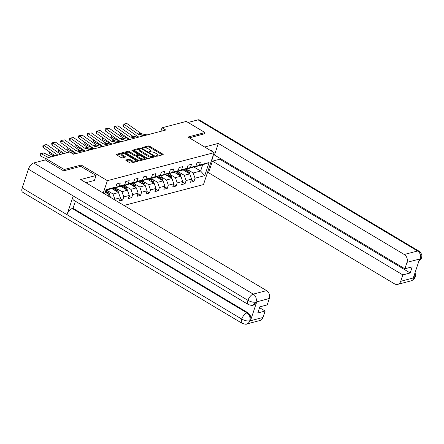 <?xml version="1.0" encoding="UTF-8"?>
<svg xmlns="http://www.w3.org/2000/svg" width="444" height="444" viewBox="0 0 444 444"><rect width="100%" height="100%" fill="white"/><g stroke="black" fill="none" stroke-linecap="round" stroke-linejoin="round"><path stroke-width="0.67" d="M156.149 156.066L157.054 156.266L163.009 154.706A0.966 0.366 18.4 0 0 163.187 154.573A0.966 0.366 18.4 0 0 162.831 154.124L149.639 146.237A0.966 0.366 18.4 0 0 148.346 145.948L142.396 147.508L142.513 147.919L144.189 147.924A3.086 1.171 18.4 0 1 148.329 148.851L149.428 149.511A3.086 1.171 18.4 0 1 150.566 150.954A3.086 1.171 18.4 0 1 149.983 151.382L149.084 151.676L149.334 151.992L151.01 151.992A3.086 1.171 18.4 0 1 155.145 152.925L156.244 153.58A3.086 1.171 18.4 0 1 157.381 155.028A3.086 1.171 18.4 0 1 156.799 155.456L155.899 155.75L156.149 156.066M125.985 159.979A0.966 0.366 18.4 0 0 125.802 160.112A0.966 0.366 18.4 0 0 126.157 160.562L129.859 162.776A0.966 0.366 18.4 0 0 131.152 163.065L137.768 161.327A0.966 0.366 18.4 0 0 137.945 161.194A0.966 0.366 18.4 0 0 137.596 160.745L124.398 152.864A0.966 0.366 18.4 0 0 123.105 152.57L116.495 154.307A0.966 0.366 18.4 0 0 116.311 154.44A0.966 0.366 18.4 0 0 116.667 154.889L121.14 157.565A0.966 0.366 18.4 0 0 122.433 157.853L125.264 157.109A0.966 0.366 18.4 0 0 125.441 156.976A0.966 0.366 18.4 0 0 125.086 156.527L122.871 155.2A2.581 0.977 18.4 0 1 121.922 153.996A2.581 0.977 18.4 0 1 123.415 153.596A2.581 0.977 18.4 0 1 125.868 154.418L134.554 159.601A2.581 0.977 18.4 0 1 135.503 160.811A2.581 0.977 18.4 0 1 134.01 161.211A2.581 0.977 18.4 0 1 131.557 160.389L130.109 159.524A0.966 0.366 18.4 0 0 128.816 159.235L125.985 159.979L125.868 160.328M80.78 166.383L81.23 165.046L64.219 169.514L45.549 158.358L44.999 160.007M81.23 165.046L107.365 180.664L214.108 152.653L203.485 184.576L123.976 205.439M204.551 133.872L204.978 132.573L187.967 137.041L214.108 152.653M204.978 132.573L186.314 121.423L162.049 127.789L160.883 131.307M45.549 158.358L69.808 151.992L73.543 154.223L165.784 130.02L162.049 127.789M147.286 158.203A0.966 0.366 18.4 0 0 148.579 158.491L155.189 156.76A0.966 0.366 18.4 0 0 155.372 156.621A0.966 0.366 18.4 0 0 155.017 156.171L141.825 148.29A0.966 0.366 18.4 0 0 140.532 148.002L133.922 149.733A0.966 0.366 18.4 0 0 133.738 149.867A0.966 0.366 18.4 0 0 134.094 150.322L147.286 158.203M146.476 159.041L139.866 160.778A0.966 0.366 18.4 0 1 138.572 160.489L125.38 152.603A0.966 0.366 18.4 0 1 125.025 152.153A0.966 0.366 18.4 0 1 125.208 152.02L128.038 151.276A0.966 0.366 18.4 0 1 129.332 151.571L134.682 154.767A0.966 0.366 18.4 0 0 135.975 155.056L137.851 154.562A0.966 0.366 18.4 0 0 138.034 154.429A0.966 0.366 18.4 0 0 137.679 153.979L132.107 150.649L131.857 150.333L132.889 150.444L146.304 158.458A0.966 0.366 18.4 0 1 146.659 158.908A0.966 0.366 18.4 0 1 146.476 159.041M103.241 193.051L107.365 180.664M114.674 199.878L114.885 199.239L120.363 197.802L119.319 200.954L122.744 200.055L123.787 196.903L129.271 195.465L128.222 198.618L131.646 197.719L132.695 194.566L138.173 193.129L137.124 196.281L140.554 195.382L141.597 192.23L147.081 190.792L146.032 193.945L149.456 193.046L150.505 189.893L155.983 188.456L154.934 191.608L158.358 190.709L159.407 187.557L164.891 186.119L163.842 189.266L167.266 188.373L168.315 185.22L173.793 183.783L172.744 186.93L176.168 186.036L177.217 182.884L182.695 181.446L181.652 184.593L185.076 183.699L186.125 180.547L191.603 179.11L190.554 182.256L193.978 181.363L195.027 178.211L204.728 175.663L209.091 162.548L202.675 164.818L195.255 166.761L194.772 166.478M104.679 193.906L106.116 189.571L115.823 187.024L116.872 183.877L120.296 182.978L119.247 186.125L124.725 184.687L125.774 181.541L129.198 180.641L128.15 183.788L133.633 182.351L134.682 179.204L138.106 178.305L137.057 181.452L142.535 180.014L143.584 176.867L147.008 175.968L145.959 179.115L151.443 177.678L152.486 174.531L155.916 173.632L154.867 176.779L160.345 175.341L161.394 172.194L164.818 171.295L163.769 174.442L169.253 173.005L170.296 169.858L173.721 168.959L172.677 172.106L178.155 170.668L179.204 167.521L182.628 166.622L181.579 169.769L187.063 168.332L188.106 165.185L191.531 164.286L190.487 167.432L195.965 165.995L197.014 162.848L200.438 161.949L199.389 165.096L209.091 162.548M111.899 188.606L118.526 192.568L113.048 194.006L107.975 190.976M114.63 187.507L115.113 187.795L120.59 186.358L124.725 184.687M113.048 194.006L114.885 199.239M118.526 192.568L120.363 197.802M119.247 186.125L115.113 187.795M120.801 186.269L127.428 190.232L121.95 191.669L116.877 188.639M123.537 185.17L124.015 185.459L129.498 184.021L133.633 182.351M121.95 191.669L123.787 196.903M127.428 190.232L129.271 195.465M128.15 183.788L124.015 185.459M129.709 183.933L136.336 187.895L130.858 189.333L125.785 186.302M132.44 182.834L132.923 183.122L138.4 181.679L142.535 180.014M130.858 189.333L132.695 194.566M136.336 187.895L138.173 193.129M137.057 181.452L132.923 183.122M138.611 181.596L145.238 185.559L139.76 186.996L134.687 183.966M141.347 180.497L141.825 180.786L147.308 179.343L151.443 177.678M139.76 186.996L141.597 192.23M145.238 185.559L147.081 190.792M145.959 179.115L141.825 180.786M147.513 179.259L154.146 183.222L148.662 184.66L143.59 181.629M150.25 178.161L150.732 178.449L156.21 177.006L160.345 175.341M148.662 184.66L150.505 189.893M154.146 183.222L155.983 188.456M154.867 176.779L150.732 178.449M156.421 176.923L163.048 180.886L157.57 182.323L152.497 179.293M159.152 175.824L159.635 176.113L165.118 174.67L169.253 173.005M157.57 182.323L159.407 187.557M163.048 180.886L164.891 186.119M163.769 174.442L159.635 176.113M165.323 174.586L171.956 178.549L166.472 179.987L161.4 176.956M168.06 173.487L168.542 173.776L174.02 172.333L178.155 170.668M166.472 179.987L168.315 185.22M171.956 178.549L173.793 183.783M172.677 172.106L168.542 173.776M174.231 172.25L180.858 176.213L175.38 177.65L170.307 174.62M176.962 171.151L177.445 171.44L182.922 169.997L187.063 168.332M175.38 177.65L177.217 182.884M180.858 176.213L182.695 181.446M181.579 169.769L177.445 171.44M183.133 169.913L189.766 173.876L184.282 175.313L179.209 172.283M185.87 168.814L186.352 169.097L191.83 167.66L195.965 165.995M184.282 175.313L186.125 180.547M189.766 173.876L191.603 179.11M190.487 167.432L186.352 169.097M193.706 166.905L200.61 171.029L193.19 172.977L188.117 169.947M193.19 172.977L195.027 178.211M202.675 164.818L200.61 171.029L204.728 175.663M199.389 165.096L195.255 166.761M64.219 169.514L63.786 170.807M107.343 195.499L109.624 194.905L105.217 192.274M115.823 187.024L111.688 188.694L105.905 190.21M109.624 194.905L110.489 197.38M191.37 179.803L193.978 181.363M182.467 182.14L185.076 183.699M173.56 184.476L176.168 186.036M164.657 186.813L167.266 188.373M155.755 189.15L158.358 190.709M146.847 191.486L149.456 193.046M137.945 193.823L140.554 195.382M129.038 196.159L131.646 197.719M120.135 198.496L122.744 200.055M156.677 156.26A3.086 1.171 18.4 0 0 157.093 155.888L157.381 155.028M149.861 152.192A3.086 1.171 18.4 0 0 150.277 151.815L150.566 150.954M162.365 154.873L149.356 147.103A0.966 0.366 18.4 0 0 148.057 146.809L143.068 148.124M140.648 148.851A0.966 0.366 18.4 0 0 140.243 148.862L134.277 150.427M154.545 156.926L153.624 156.371M153.546 156.305L153.43 155.894L141.847 148.979L140.126 148.99A3.086 1.171 18.4 0 0 139.544 149.412A3.086 1.171 18.4 0 0 140.681 150.86L148.596 155.589A3.086 1.171 18.4 0 0 152.736 156.521L153.546 156.305L153.341 156.926M139.544 149.412L139.261 150.277A3.086 1.171 18.4 0 0 140.393 151.72L140.681 150.86M153.263 157.17L152.447 157.381A3.086 1.171 18.4 0 1 148.313 156.449L140.393 151.72M125.563 152.714L127.75 152.142L128.038 151.276M138.034 154.429L137.745 155.295A0.966 0.366 18.4 0 1 137.562 155.428L135.686 155.922A0.966 0.366 18.4 0 1 134.393 155.628L129.043 152.431A0.966 0.366 18.4 0 0 127.75 152.142M138.001 154.529L139.044 155.156M144.172 158.219L145.837 159.213M140.232 158.081A2.581 0.977 18.4 0 0 142.685 158.902A2.581 0.977 18.4 0 0 144.178 158.502A2.581 0.977 18.4 0 0 143.229 157.298L140.171 155.467A0.966 0.366 18.4 0 0 138.878 155.178L137.002 155.672A0.966 0.366 18.4 0 0 136.819 155.805A0.966 0.366 18.4 0 0 137.174 156.255L140.232 158.081L139.943 158.946A2.581 0.977 18.4 0 0 142.396 159.762A2.581 0.977 18.4 0 0 143.895 159.368L144.178 158.502M136.819 155.805L136.53 156.665A0.966 0.366 18.4 0 0 136.885 157.115L137.174 156.255M139.943 158.946L136.885 157.115M135.503 160.811L135.215 161.677A2.581 0.977 18.4 0 1 133.722 162.071A2.581 0.977 18.4 0 1 131.269 161.255L129.82 160.389A0.966 0.366 18.4 0 0 128.527 160.095L126.34 160.673M121.922 153.996L121.634 154.856A2.581 0.977 18.4 0 0 122.583 156.066L122.871 155.2M124.62 157.281L122.583 156.066M124.092 153.713A0.966 0.366 18.4 0 0 122.822 153.435L116.85 155M137.124 161.499L135.498 160.528M189.483 173.709A2.603 2.081 -104.7 0 0 189.111 171.75L187.485 168.803M185.664 171.428L184.521 169.353M120.918 133.328L120.507 134.898L120.302 132.9M129.687 139.488L120.507 134.898M183.894 170.368L183.55 169.747M188.378 173.049A2.603 2.081 -104.7 0 0 188.028 172.039L186.402 169.086M185.537 168.948L187.346 172.217A2.603 2.081 75.3 0 1 187.49 172.516M144.25 135.67L139.505 134.721A4.912 3.929 75.3 0 1 138.023 134.071L124.043 124.276L123.193 126.346L137.174 136.142A7.37 5.894 -104.7 0 0 139.05 137.035M147.103 134.921L142.358 133.971A4.912 3.929 75.3 0 1 140.881 133.322L126.895 123.526L123.271 124.126L126.895 123.526M123.193 126.346L122.933 124.953L123.271 124.126M211.116 161.633A11.056 5.145 120.9 0 0 213.259 155.195M212.965 151.97A11.056 5.145 120.9 0 0 211.799 150.51A11.056 5.145 120.9 0 0 209.968 150.177M207.309 173.082L208.558 172.755L212.421 161.15L402.841 274.903L400.699 281.329L414.141 277.722L413.331 277.822L419.502 259.274L420.346 258.852L407.015 262.349A5.894 4.718 -104.7 0 0 404.256 254.495L417.588 250.999L198.041 119.847L188.056 122.466M220.063 158.375L219.78 159.218L212.421 161.15M219.78 159.218L410.201 272.971L412.237 266.844L404.878 268.781L214.458 155.023L218.315 143.418L404.256 254.495M204.651 147.003L218.315 143.418M208.558 172.755L394.5 283.833A5.894 4.718 -104.7 0 0 397.719 284.36A5.894 4.718 -104.7 0 0 400.699 281.329M198.041 119.847A6.044 2.814 -59.1 0 1 199.378 119.963L418.92 251.115A6.044 2.814 -59.1 0 0 417.588 250.999A5.894 4.718 75.3 0 1 420.346 258.852M404.878 268.781L407.015 262.349M410.201 272.971L402.841 274.903M204.59 133.744L189.344 137.856M414.369 274.708L414.102 277.617M415.068 272.594L415.556 275.385L415.273 276.867L414.147 277.722M418.92 251.115C423.099 254.751 421.634 256.432 421.506 258.119L420.385 258.963M248.396 304.573A6.044 2.814 -59.1 0 1 247.974 300.349C250.893 301.942 253.53 302.519 255.888 302.092L252.952 305.217C252.78 305.694 251.26 305.483 248.396 304.573L73.66 200.189A6.044 2.814 -59.1 0 1 73.232 195.965L28.427 169.197A6.044 2.814 -59.1 0 1 33.705 162.97L45.321 159.923L63.614 170.851L80.741 166.356L96.048 175.502L94.4 180.464L86.291 182.589A11.056 5.145 120.9 0 0 85.92 182.7M96.048 175.502L80.636 179.548L266.578 290.626A5.894 4.718 75.3 0 1 269.336 298.479L267.194 304.906L259.834 306.837L257.798 312.964L265.157 311.033L263.02 317.46A5.894 4.718 75.3 0 1 260.034 320.485L246.709 323.987A5.894 4.718 -104.7 0 0 249.695 320.957L263.02 317.46M246.709 323.987C246.537 324.459 245.016 324.248 242.152 323.343L22.611 192.185A6.044 2.814 -59.1 0 1 22.2 187.917L67.005 214.685A6.044 2.814 -59.1 0 1 72.267 208.502L247.003 312.887L247.774 312.687A5.894 4.718 75.3 0 1 250.533 320.54L256.704 301.992A5.894 4.718 75.3 0 1 253.718 305.017L252.952 305.217M28.427 169.197L22.2 187.917M33.705 162.97L253.247 294.122A6.044 2.814 -59.1 0 0 247.974 300.349L73.232 195.965L67.005 214.685L241.741 319.075C244.655 320.668 247.291 321.262 249.65 320.851L249.695 320.957M265.157 311.033L259.551 307.681M75.391 201.221L73.038 208.297L247.774 312.687M73.038 208.297L72.267 208.502M180.58 176.046A2.603 2.081 -104.7 0 0 180.209 174.087L178.582 171.14M176.762 173.765L175.619 171.689M112.01 135.664L111.605 137.235L111.4 135.237M120.785 141.825L111.605 137.235M174.992 172.705L174.647 172.083M179.476 175.386A2.603 2.081 -104.7 0 0 179.121 174.375L177.495 171.423M176.634 171.284L178.438 174.553A2.603 2.081 75.3 0 1 178.582 174.853M171.673 178.383A2.603 2.081 -104.7 0 0 171.301 176.423L169.675 173.476M167.854 176.102L166.711 174.026M103.108 138.001L102.697 139.571L102.492 137.573M111.882 144.161L102.697 139.571M166.084 175.041L165.745 174.42M170.574 177.722A2.603 2.081 -104.7 0 0 170.219 176.712L168.592 173.759M167.727 173.621L169.536 176.89A2.603 2.081 75.3 0 1 169.68 177.189M135.342 138.006L130.603 137.057A4.912 3.929 75.3 0 1 129.121 136.408L115.135 126.612L114.286 128.682L128.272 138.478A7.37 5.894 -104.7 0 0 130.148 139.372M138.201 137.257L133.455 136.308A4.912 3.929 75.3 0 1 131.973 135.659L117.993 125.863L114.369 126.462L117.993 125.863M114.286 128.682L114.03 127.289L114.369 126.462M126.44 140.343L121.695 139.394A4.912 3.929 75.3 0 1 120.219 138.744L106.233 128.949L105.383 131.019L119.364 140.815A7.37 5.894 -104.7 0 0 121.24 141.708M129.293 139.594L124.553 138.645A4.912 3.929 75.3 0 1 123.071 137.995L109.085 128.199L105.461 128.799L109.085 128.199M105.383 131.019L105.123 129.626L105.461 128.799M162.77 180.719A2.603 2.081 -104.7 0 0 162.399 178.76L160.772 175.813M158.952 178.438L157.809 176.362M94.2 140.337L93.795 141.908L93.59 139.91M102.975 146.498L93.795 141.908M157.182 177.378L156.837 176.756M161.666 180.059A2.603 2.081 -104.7 0 0 161.316 179.049L159.685 176.096M158.824 175.957L160.628 179.226A2.603 2.081 75.3 0 1 160.772 179.526M153.863 183.056A2.603 2.081 -104.7 0 0 153.496 181.097L151.865 178.149M150.044 180.775L148.901 178.699M85.298 142.674L84.887 144.244L84.682 142.247M94.073 148.834L84.887 144.244M148.279 179.715L147.935 179.093M152.764 182.395A2.603 2.081 -104.7 0 0 152.409 181.385L150.782 178.433M149.917 178.294L151.726 181.563A2.603 2.081 75.3 0 1 151.87 181.862M144.96 185.392A2.603 2.081 -104.7 0 0 144.589 183.433L142.962 180.486M141.142 183.111L139.999 181.035M76.39 145.01L75.985 146.581L75.78 144.583M85.165 151.171L75.985 146.581M139.372 182.051L139.028 181.429M143.856 184.732A2.603 2.081 -104.7 0 0 143.506 183.722L141.875 180.769M141.014 180.63L142.818 183.899A2.603 2.081 75.3 0 1 142.962 184.199M117.538 142.679L112.793 141.73A4.912 3.929 75.3 0 1 111.311 141.081L97.325 131.285L96.476 133.355L110.462 143.151A7.37 5.894 -104.7 0 0 112.338 144.045M120.391 141.93L115.645 140.981A4.912 3.929 75.3 0 1 114.163 140.332L100.183 130.536L96.559 131.135L100.183 130.536M96.476 133.355L96.22 131.962L96.559 131.135M108.63 145.016L103.885 144.067A4.912 3.929 75.3 0 1 102.409 143.418L88.423 133.622L87.573 135.692L101.554 145.488A7.37 5.894 -104.7 0 0 103.43 146.381M111.483 144.267L106.743 143.318A4.912 3.929 75.3 0 1 105.261 142.668L91.275 132.873L87.657 133.472L91.275 132.873M87.573 135.692L87.313 134.299L87.657 133.472M99.728 147.353L94.983 146.403A4.912 3.929 75.3 0 1 93.501 145.754L79.52 135.958L78.666 138.029L92.652 147.824A7.37 5.894 -104.7 0 0 94.528 148.718M102.581 146.603L97.835 145.654A4.912 3.929 75.3 0 1 96.354 145.005L82.373 135.209L78.749 135.809L82.373 135.209M78.666 138.029L78.41 136.635L78.749 135.809M136.053 187.729A2.603 2.081 -104.7 0 0 135.686 185.77L134.055 182.823M132.234 185.448L131.097 183.372M67.488 147.347L67.077 148.918L66.872 146.92M76.263 153.507L67.077 148.918M130.469 184.388L130.125 183.766M134.954 187.068A2.603 2.081 -104.7 0 0 134.599 186.058L132.972 183.106M132.112 182.967L133.916 186.236A2.603 2.081 75.3 0 1 134.06 186.536M90.82 149.689L86.075 148.74A4.912 3.929 75.3 0 1 84.599 148.091L70.613 138.295L69.764 140.365L83.75 150.161A7.37 5.894 -104.7 0 0 85.62 151.054M93.673 148.94L88.933 147.991A4.912 3.929 75.3 0 1 87.451 147.341L73.465 137.546L69.847 138.145L73.465 137.546M69.764 140.365L69.503 138.972L69.847 138.145M127.151 190.065A2.603 2.081 -104.7 0 0 126.779 188.112L125.153 185.159M123.332 187.784L122.189 185.714M58.586 149.684L58.175 151.254L57.97 149.256M63.148 153.741L58.175 151.254M121.562 186.724L121.218 186.103M126.046 189.405A2.603 2.081 -104.7 0 0 125.696 188.395L124.065 185.442M123.204 185.303L125.008 188.572A2.603 2.081 75.3 0 1 125.153 188.872M81.918 152.026L77.173 151.077A4.912 3.929 75.3 0 1 75.691 150.427L61.71 140.631L60.856 142.702L74.842 152.497A7.37 5.894 -104.7 0 0 76.718 153.391M84.771 151.276L80.025 150.327A4.912 3.929 75.3 0 1 78.549 149.678L64.563 139.882L60.939 140.482L64.563 139.882M60.856 142.702L60.6 141.309L60.939 140.482M118.248 192.402A2.603 2.081 -104.7 0 0 117.876 190.448L116.245 187.496M114.43 190.121L113.287 188.051M49.678 152.02L49.267 153.591L49.068 151.593M54.24 156.077L49.267 153.591M112.659 189.061L112.315 188.439M117.144 191.741A2.603 2.081 -104.7 0 0 116.789 190.731L115.163 187.779M114.302 187.64L116.106 190.909A2.603 2.081 75.3 0 1 116.25 191.209M66.811 152.78A4.912 3.929 75.3 0 1 66.789 152.764L52.803 142.968L51.954 145.038L64.041 153.507M69.664 152.031A4.912 3.929 75.3 0 1 69.641 152.014L55.655 142.219L52.037 142.818L55.655 142.219M75.868 153.613L71.123 152.664A4.912 3.929 75.3 0 1 70.796 152.581M51.954 145.038L51.693 143.645L52.037 142.818M109.341 194.738A2.603 2.081 -104.7 0 0 108.969 192.785L107.343 189.832M43.801 152.947L40.948 153.696L40.365 155.927L39.971 154.651L40.204 153.757L43.801 152.947L51.498 156.799M105.522 192.457L105.295 192.047M40.204 153.757L40.948 153.696L48.646 157.548M45.504 158.497L40.365 155.927M108.236 194.078A2.603 2.081 -104.7 0 0 107.886 193.068L106.26 190.115M105.761 190.643L107.198 193.245A2.603 2.081 75.3 0 1 107.343 193.545M57.903 155.117A4.912 3.929 75.3 0 1 57.881 155.1L43.901 145.305L43.046 147.375L55.134 155.844M60.761 154.368A4.912 3.929 75.3 0 1 60.739 154.351L46.753 144.555L43.129 145.155L46.753 144.555M43.046 147.375L42.791 145.982L43.129 145.155M156.538 156.227L156.799 155.456M149.722 152.159L149.983 151.382M148.057 146.809L148.346 145.948M149.356 147.103L149.639 146.237M162.604 154.812L162.831 154.124M133.805 150.083L133.922 149.733M140.243 148.862L140.532 148.002M141.63 148.873L141.825 148.29M154.79 156.865L155.017 156.171M148.313 156.449L148.596 155.589M152.447 157.381L152.736 156.521M125.091 152.37L125.208 152.02M129.043 152.431L129.332 151.571M134.393 155.628L134.682 154.767M135.686 155.922L135.975 155.056M137.562 155.428L137.851 154.562M132.706 151.01L132.889 150.444M146.076 159.146L146.304 158.458M128.527 160.095L128.816 159.235M129.82 160.389L130.109 159.524M131.269 161.255L131.557 160.389M124.858 157.215L125.086 156.527M116.378 154.656L116.495 154.307M122.822 153.435L123.105 152.57M124.115 153.718L124.398 152.864M137.363 161.433L137.596 160.745M188.028 172.039L189.111 171.75M139.505 134.721L142.358 133.971M138.023 134.071L140.881 133.322M415.273 276.867C414.79 278.671 413.381 280.003 411.044 280.863A5.894 4.718 -104.7 0 0 414.03 277.833M418.831 261.277L420.274 259.068M250.533 320.54L249.65 320.851M269.336 298.479L255.894 302.092M255.933 302.192L256.704 301.992M256.005 301.976A5.894 4.718 75.3 0 0 253.247 294.122L266.578 290.626M242.152 323.343A6.044 2.814 -59.1 0 1 241.741 319.075A6.044 2.814 -59.1 0 1 247.003 312.887C249.617 314.752 250.538 317.366 249.761 320.74M179.121 174.375L180.209 174.087M170.219 176.712L171.301 176.423M130.603 137.057L133.455 136.308M129.121 136.408L131.973 135.659M121.695 139.394L124.553 138.645M120.219 138.744L123.071 137.995M161.316 179.049L162.399 178.76M152.409 181.385L153.496 181.097M143.506 183.722L144.589 183.433M112.793 141.73L115.645 140.981M111.311 141.081L114.163 140.332M103.885 144.067L106.743 143.318M102.409 143.418L105.261 142.668M94.983 146.403L97.835 145.654M93.501 145.754L96.354 145.005M134.599 186.058L135.686 185.77M86.075 148.74L88.933 147.991M84.599 148.091L87.451 147.341M125.696 188.395L126.779 188.112M77.173 151.077L80.025 150.327M75.691 150.427L78.549 149.678M116.789 190.731L117.876 190.448M66.789 152.764L69.641 152.014M107.886 193.068L108.969 192.785M57.881 155.1L60.739 154.351M153.391 157.076L153.674 156.21M397.719 284.36L411.044 280.863M421.506 258.131L418.764 261.488"/></g></svg>
